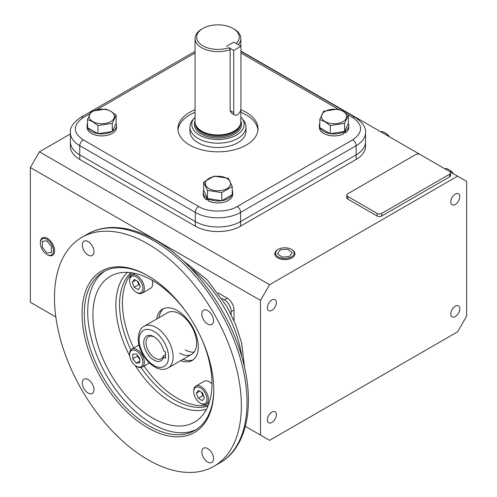 <?xml version="1.0" encoding="UTF-8"?>
<svg xmlns="http://www.w3.org/2000/svg" width="497" height="497" viewBox="0 0 497 497"><rect width="100%" height="100%" fill="white"/><g stroke="black" fill="none" stroke-linecap="round" stroke-linejoin="round"><path stroke-width="0.75" d="M129.642 354.715L129.642 353.864A10.412 6.014 60 0 1 131.798 349.093A10.412 6.014 60 0 1 137.004 349.608A10.412 6.014 60 0 1 143.807 358.784A10.412 6.014 60 0 1 142.21 367.128A10.412 6.014 60 0 1 137.004 366.612L136.265 366.19A9.368 5.411 60 0 1 129.642 354.715A9.368 5.411 60 0 1 136.265 350.888A9.368 5.411 60 0 1 142.894 362.363A9.368 5.411 60 0 1 136.265 366.19L137.004 366.612M132.786 358.778L132.842 354.206L136.321 353.963L139.744 358.3L139.694 362.872L136.215 363.108L132.786 358.778L137.321 356.163L139.732 359.213M137.327 355.243L137.321 356.163M139.713 361.089L136.215 363.108M153.865 331.375C158.468 333.499 168.185 343.905 168.589 356.877C168.34 369.221 158.288 368.662 153.865 365.382A20.824 12.021 60 0 1 139.135 339.88A20.824 12.021 60 0 1 153.865 331.375M153.865 360.07A14.32 8.269 60 0 1 143.739 342.532A14.32 8.269 60 0 1 153.865 336.686L153.865 336.686A14.32 8.269 60 0 1 163.625 350.901L165.551 352.013L165.551 358.244L163.625 357.126A14.32 8.269 60 0 1 153.865 360.07M154.443 337.041A12.717 7.343 -120 0 0 148.634 336.711A12.717 7.343 -120 0 0 146.683 346.9A12.717 7.343 -120 0 0 154.996 358.107A12.717 7.343 -120 0 0 161.357 358.741A12.717 7.343 -120 0 0 163.575 355.79L163.625 357.126M163.575 355.79L165.551 354.653M147.913 427.867A93.15 53.782 60 0 1 82.048 313.781A93.15 53.782 60 0 1 147.913 275.754L147.913 275.754A93.15 53.782 60 0 1 213.785 389.841A93.15 53.782 60 0 1 147.913 427.867M148.485 276.083A91.547 52.856 -120 0 0 103.277 271.871A91.547 52.856 -120 0 0 89.243 345.235A91.547 52.856 -120 0 0 149.05 425.904A91.547 52.856 -120 0 0 194.824 430.439A91.547 52.856 -120 0 0 213.778 389.182M207.678 324.044A8.25 4.765 60 0 1 202.285 316.775A8.25 4.765 60 0 1 203.553 310.165A8.25 4.765 60 0 1 207.678 310.575A8.25 4.765 60 0 1 213.064 317.844A8.25 4.765 60 0 1 211.803 324.454A8.25 4.765 60 0 1 207.678 324.044M88.155 255.042A8.25 4.765 60 0 1 82.763 247.767A8.25 4.765 60 0 1 84.03 241.157A8.25 4.765 60 0 1 88.155 241.567A8.25 4.765 60 0 1 93.542 248.835A8.25 4.765 60 0 1 92.28 255.446A8.25 4.765 60 0 1 88.155 255.042M88.155 393.052A8.25 4.765 60 0 1 82.763 385.784A8.25 4.765 60 0 1 84.03 379.174A8.25 4.765 60 0 1 88.155 379.578A8.25 4.765 60 0 1 93.542 386.846A8.25 4.765 60 0 1 92.28 393.462A8.25 4.765 60 0 1 88.155 393.052M207.678 462.055A8.25 4.765 60 0 1 202.285 454.786A8.25 4.765 60 0 1 203.553 448.176A8.25 4.765 60 0 1 207.678 448.586A8.25 4.765 60 0 1 213.064 455.855A8.25 4.765 60 0 1 211.803 462.465A8.25 4.765 60 0 1 207.678 462.055M147.913 459.719A132.159 76.302 -120 0 0 213.996 466.261A132.159 76.302 -120 0 0 234.249 360.362A132.159 76.302 -120 0 0 147.913 243.909A132.159 76.302 -120 0 0 81.837 237.361A132.159 76.302 -120 0 0 61.578 343.259A132.159 76.302 -120 0 0 147.913 459.719M105.004 270.946A91.547 52.856 -120 0 0 93.107 344.819A91.547 52.856 -120 0 0 152.449 423.947A91.547 52.856 -120 0 0 196.489 429.408M200.372 336.102A84.179 48.6 60 0 1 199.03 418.884A84.179 48.6 60 0 1 152.449 417.927A84.179 48.6 60 0 1 96.25 339.414A84.179 48.6 60 0 1 115.391 274.009A84.179 48.6 60 0 1 152.449 280.463A84.179 48.6 60 0 1 187.748 314.234M130.91 272.685A77.694 44.854 -120 0 0 130.879 349.857M141.092 367.544A77.694 44.854 -120 0 0 174.497 399.899A77.694 44.854 -120 0 0 207.939 406.099M132.003 272.841A77.694 44.854 -120 0 0 133.662 348.018M144.074 366.053A77.694 44.854 -120 0 0 177.367 398.246A77.694 44.854 -120 0 0 208.349 405.08M191.643 354.311L168.141 367.879A24.03 13.873 60 0 0 173.118 356.877A24.03 13.873 60 0 0 156.126 327.448A24.03 13.873 60 0 0 144.111 326.262L167.619 312.694A24.03 13.873 60 0 1 179.628 313.88A24.03 13.873 60 0 1 195.327 335.053A24.03 13.873 60 0 1 191.643 354.311A24.03 13.873 60 0 1 179.628 353.118M163.724 308.562A29.634 17.109 -120 0 0 158.947 317.701M156.679 319.006A29.634 17.109 60 0 1 162.55 309.146A29.634 17.109 60 0 1 177.367 310.613A29.634 17.109 60 0 1 196.725 336.724A29.634 17.109 60 0 1 192.184 360.474A29.634 17.109 60 0 1 180.709 360.623M185.294 349.851A24.03 13.873 -120 0 0 194.141 352.087M182.971 359.319A29.634 17.109 -120 0 0 193.271 359.747M452.96 173.478A10.412 6.014 -120 0 0 448.803 169.595L448.803 169.595A10.412 6.014 -120 0 0 444.647 168.676M453.457 173.764A9.368 5.411 -120 0 0 449.536 170.017L448.803 169.595L449.536 170.017M271.878 299.952A6.355 3.672 -60 0 1 275.058 299.641A6.355 3.672 -60 0 1 276.034 304.736A6.355 3.672 -60 0 1 271.878 310.333A6.355 3.672 -60 0 1 268.703 310.65A6.355 3.672 -60 0 1 267.728 305.556A6.355 3.672 -60 0 1 271.878 299.952M271.878 412.069A6.355 3.672 -60 0 1 275.058 411.758A6.355 3.672 -60 0 1 276.034 416.853A6.355 3.672 -60 0 1 271.878 422.45A6.355 3.672 -60 0 1 268.703 422.767A6.355 3.672 -60 0 1 267.728 417.673A6.355 3.672 -60 0 1 271.878 412.069M455.289 306.183A6.355 3.672 -60 0 1 458.464 305.866A6.355 3.672 -60 0 1 459.439 310.96A6.355 3.672 -60 0 1 455.289 316.564A6.355 3.672 -60 0 1 452.108 316.875A6.355 3.672 -60 0 1 451.133 311.781A6.355 3.672 -60 0 1 455.289 306.183M455.289 194.066A6.355 3.672 -60 0 1 458.464 193.749A6.355 3.672 -60 0 1 459.439 198.843A6.355 3.672 -60 0 1 455.289 204.447A6.355 3.672 -60 0 1 452.108 204.758A6.355 3.672 -60 0 1 451.133 199.664A6.355 3.672 -60 0 1 455.289 194.066M55.819 316.956L30.342 302.244L30.342 167.526L39.4 151.827L70.375 133.948M240.915 51.054L449.667 171.577A3.206 1.851 180 0 1 450.605 172.888A3.206 1.851 180 0 1 449.667 174.192L381.708 213.43A3.206 1.851 180 0 1 377.173 213.43L347.726 196.427A3.206 1.851 180 0 1 346.788 195.122A3.206 1.851 180 0 1 347.726 193.811L415.691 154.573A3.206 1.851 180 0 1 420.22 154.573M449.679 171.583L466.658 181.386L466.658 316.104L457.6 331.803L269.567 440.361L260.509 435.13L260.509 300.412L269.567 284.713L39.4 151.827M346.788 195.122L346.788 197.738A3.206 1.851 0 0 0 347.726 199.042L377.173 216.046A3.206 1.851 0 0 0 381.708 216.046L449.667 176.808A3.206 1.851 0 0 0 450.605 175.503L450.605 172.888M79.762 159.431L79.762 154.859L195.296 221.563L79.762 154.859A32.038 18.495 180 0 1 70.375 141.775L70.375 146.354A32.038 18.495 0 0 0 79.762 159.431L195.296 226.141A32.038 18.495 0 0 0 240.604 226.141L356.144 159.431A32.038 18.495 0 0 0 365.525 146.354L365.525 141.775A32.038 18.495 180 0 1 356.144 154.859L240.604 221.563L356.144 154.859L356.144 159.431M457.6 176.155L269.567 284.713M30.342 167.526L260.509 300.412M218.053 292.901L227.204 298.188A9.611 5.548 60 0 1 234 309.96L234 320.528M245.344 426.376L260.509 435.13M240.604 226.141L240.604 221.563A32.038 18.495 180 0 1 195.296 221.563L195.296 226.141M221.879 298.38L224.371 299.821A9.611 5.548 60 0 1 231.167 311.594L231.167 314.477M388.884 136.482A10.412 6.014 -120 0 0 384.728 132.6A10.412 6.014 -120 0 0 380.572 131.686M389.381 136.774A9.368 5.411 -120 0 0 385.461 133.028L384.728 132.6M193.718 391.704L193.718 390.853A10.412 6.014 60 0 1 195.874 386.088A10.412 6.014 60 0 1 203.894 388.878A10.412 6.014 60 0 1 208.442 399.358A10.412 6.014 60 0 1 206.286 404.123A10.412 6.014 60 0 1 201.08 403.607L200.341 403.185A9.368 5.411 60 0 1 193.718 391.704A9.368 5.411 60 0 1 200.341 387.877A9.368 5.411 60 0 1 206.969 399.358A9.368 5.411 60 0 1 200.341 403.185M211.97 383.814A10.412 6.014 -120 0 0 204.199 381.28L195.874 386.088M202.291 400.669L198.303 398.308L196.358 393.17L198.396 390.393L202.378 392.754L204.329 397.892L202.291 400.669M201.527 392.251L202.832 395.693L198.303 398.308M196.358 393.17L199.763 391.201M202.832 395.693L203.683 396.196M129.642 280.724L129.642 279.873A10.412 6.014 60 0 1 131.798 275.108A10.412 6.014 60 0 1 137.004 275.624A10.412 6.014 60 0 1 144.366 288.372A10.412 6.014 60 0 1 142.21 293.143A10.412 6.014 60 0 1 137.004 292.627L136.265 292.199A9.368 5.411 60 0 1 129.642 280.724A9.368 5.411 60 0 1 136.265 276.897A9.368 5.411 60 0 1 142.894 288.372A9.368 5.411 60 0 1 136.265 292.199L137.004 292.627M142.21 293.143L150.535 288.335A10.412 6.014 -120 0 0 152.691 283.57A10.412 6.014 -120 0 0 152.231 280.339M134.32 279.407L138.303 281.774L140.253 286.912L138.216 289.689L134.227 287.328L132.283 282.184L134.32 279.407M135.687 280.221L132.283 282.184M137.452 281.265L138.756 284.713L134.227 287.328M138.756 284.713L139.607 285.216M291.981 249.674L291.428 249.357L291.981 249.674A10.07 5.815 180 0 1 294.926 253.911A10.07 5.815 180 0 1 291.981 257.9A10.07 5.815 180 0 1 277.742 257.9A10.07 5.815 180 0 1 274.791 253.911A10.07 5.815 180 0 1 277.742 249.674L278.289 249.357A9.294 5.361 180 0 1 291.428 249.357L291.428 249.357A9.294 5.361 180 0 1 291.428 256.943A9.294 5.361 180 0 1 278.289 256.943A9.294 5.361 180 0 1 278.289 249.357M282.029 257.098L289.366 256.539L292.193 252.594L287.688 249.208L280.351 249.767L277.525 253.712L282.029 257.098M40.332 243.108L40.332 242.474A10.07 5.815 60 0 1 42.525 237.808A10.07 5.815 60 0 1 47.451 238.367A10.07 5.815 60 0 1 53.999 247.139A10.07 5.815 60 0 1 52.589 255.241A10.07 5.815 60 0 1 47.451 254.806L46.898 254.489A9.294 5.361 60 0 1 40.332 243.108A9.294 5.361 60 0 1 46.898 239.318A9.294 5.361 60 0 1 53.471 250.699A9.294 5.361 60 0 1 46.898 254.489L47.451 254.806M46.898 240.865L42.369 241.269L42.369 247.307L46.898 252.942L51.433 252.538L51.433 246.5L46.898 240.865M189.916 126.996L189.916 131.314A28.031 16.184 0 0 0 198.129 142.757A28.031 16.184 0 0 0 228.676 146.267A28.031 16.184 0 0 0 245.984 131.314L245.984 126.996A28.031 16.184 180 0 1 228.676 141.949A28.031 16.184 180 0 1 198.129 138.439A28.031 16.184 180 0 1 189.916 126.996A28.031 16.184 180 0 1 192.358 120.392L194.047 118.211A26.186 15.115 180 0 1 195.06 117.043M195.06 109.725A40.046 23.123 0 0 0 177.901 128.698A40.046 23.123 0 0 0 189.63 145.049A40.046 23.123 0 0 0 233.279 150.057A40.046 23.123 0 0 0 257.999 128.698A40.046 23.123 0 0 0 246.27 112.347A40.046 23.123 0 0 0 240.84 109.725M240.84 112.341A40.046 23.123 180 0 1 246.27 114.962A40.046 23.123 180 0 1 257.937 130.003M177.969 130.003A40.046 23.123 180 0 1 195.06 112.341M352.746 139.812A4.808 2.777 60 0 1 356.144 145.702L240.604 212.405L240.604 221.563A32.038 18.495 180 0 1 195.296 221.563L195.296 212.405A32.038 18.495 0 0 0 240.604 212.405A4.808 2.777 -120 0 0 237.206 206.522L352.746 139.812C363.214 132.277 363.214 124.865 352.746 117.578L348.254 114.987M89.895 113.689L83.161 117.578C72.686 125.114 72.686 132.525 83.161 139.812A4.808 2.777 120 0 0 79.762 145.702L79.762 154.859A32.038 18.495 180 0 1 70.375 141.775L70.375 132.618A32.038 18.495 0 0 0 79.762 145.702L195.296 212.405A4.808 2.777 120 0 1 198.694 206.522C208.262 212.747 228.073 212.387 237.206 206.522M365.525 132.618L365.525 141.775A32.038 18.495 180 0 1 356.144 154.859L356.144 145.702A32.038 18.495 0 0 0 365.525 132.618C366.047 127.543 362.593 122.448 355.144 117.342A4.808 2.777 -60 0 0 352.746 117.578M240.84 109.421L240.84 121.765A22.893 13.214 180 0 1 240.43 124.269A22.893 13.214 180 0 1 224.656 134.401A22.893 13.214 180 0 1 201.763 131.109A22.893 13.214 180 0 1 195.476 124.269A22.893 13.214 180 0 1 195.06 121.765L195.06 38.449A22.893 13.214 0 0 0 201.763 47.793A22.893 13.214 0 0 0 230.136 49.638L230.136 110.62L231.409 113.074M240.915 46.246L233.727 50.402L233.727 112.689A5.088 2.939 120 0 0 234.777 115.018A5.088 2.939 120 0 0 237.317 114.77A5.088 2.939 120 0 0 240.915 108.539L240.915 46.246L233.727 42.096L226.533 46.246L233.727 42.096L236.162 43.506A21.29 12.288 0 0 0 233.006 28.447A21.29 12.288 0 0 0 202.894 28.447L201.763 29.106A22.893 13.214 0 0 0 195.06 38.449M201.763 29.106L202.894 28.447A21.29 12.288 0 0 0 201.198 44.724A21.29 12.288 0 0 0 228.974 47.656L230.136 49.638M240.43 124.269L240.194 124.977A22.651 13.077 180 0 1 224.588 135.004A22.651 13.077 180 0 1 201.937 131.742A22.651 13.077 180 0 1 195.712 124.977L195.476 124.269M240.84 117.043A26.186 15.115 180 0 1 241.853 118.211A26.186 15.115 180 0 1 232.801 136.83A26.186 15.115 180 0 1 199.434 135.072A26.186 15.115 180 0 1 194.047 118.211M241.853 118.211L243.542 120.392A28.031 16.184 180 0 1 245.984 126.996M233.727 50.402L228.974 47.656M238.162 44.655A22.893 13.214 0 0 0 240.84 38.449A22.893 13.214 0 0 0 234.137 29.106L233.006 28.447M226.856 178.38A12.593 7.269 0 0 0 209.044 178.38A12.593 7.269 0 0 0 209.044 188.661A12.593 7.269 0 0 0 226.856 188.661A12.593 7.269 0 0 0 226.856 178.38M228.415 178.317L214.12 176.106L203.658 182.144L207.485 190.401L221.78 192.612L232.242 186.568L228.415 178.317M207.485 190.401L207.485 198.52L203.658 190.27L203.658 182.144M207.485 198.52L221.78 200.732L221.78 192.612M221.78 200.732L232.242 194.687L232.242 186.568M208.38 199.16L206.746 199.968A14.736 8.511 180 0 1 203.211 194.439L203.211 192.482A14.736 8.511 0 0 0 206.746 198.005L207.156 197.8M232.242 194.551A14.736 8.511 0 0 0 232.689 192.482L232.689 194.439A14.736 8.511 180 0 1 224.122 202.167A14.736 8.511 180 0 1 208.38 200.912L208.38 198.949A14.736 8.511 0 0 0 221.662 200.713M206.746 199.968L206.746 198.005M221.867 200.682A14.736 8.511 0 0 0 232.161 194.737M232.689 192.482A14.736 8.511 0 0 0 232.242 190.407M203.689 190.332A14.736 8.511 0 0 0 203.211 192.482M208.728 198.713L208.38 198.949M342.992 111.328A12.593 7.269 0 0 0 325.181 111.328A12.593 7.269 0 0 0 325.181 121.61A12.593 7.269 0 0 0 342.992 121.61A12.593 7.269 0 0 0 342.992 111.328M343.147 111.322L337.917 109.054L323.622 111.266L319.795 119.516L325.026 121.784L330.257 125.561L344.551 123.349L348.385 115.093L343.147 111.322M330.257 125.561L330.257 133.681L319.795 127.636L319.795 119.516M330.257 133.681L344.551 131.469L344.551 123.349M344.551 131.469L348.385 123.219L348.385 115.093M319.795 123.355A14.736 8.511 0 0 0 319.354 125.43A14.736 8.511 0 0 0 319.795 127.499M319.882 127.686A14.736 8.511 0 0 0 330.17 133.631M330.375 133.662A14.736 8.511 0 0 0 343.657 131.898L343.309 131.662M343.657 131.898L343.657 133.861A14.736 8.511 180 0 1 327.921 135.116A14.736 8.511 180 0 1 319.354 127.387L319.354 125.43M344.887 130.748L345.297 130.953A14.736 8.511 0 0 0 348.826 125.43L348.826 127.387A14.736 8.511 180 0 1 345.297 132.916L343.657 132.109M348.826 125.43A14.736 8.511 0 0 0 348.347 123.287M345.297 130.953L345.297 132.916M110.719 111.328A12.593 7.269 0 0 0 92.908 111.328A12.593 7.269 0 0 0 92.908 121.61A12.593 7.269 0 0 0 110.719 121.61A12.593 7.269 0 0 0 110.719 111.328M110.874 111.322L105.644 109.054L91.349 111.266L87.522 119.516L92.753 121.784L97.984 125.561L112.279 123.349L116.105 115.093L110.874 111.322M112.279 123.349L112.279 131.469L116.105 123.219L116.105 115.093M97.984 125.561L97.984 133.681L87.522 127.636L87.522 119.516M97.984 133.681L112.279 131.469M87.609 127.686A14.736 8.511 -0 0 0 91.392 131.444A14.736 8.511 -0 0 0 97.897 133.631M98.102 133.662A14.736 8.511 -0 0 0 112.16 131.488M112.31 131.401A14.736 8.511 -0 0 0 116.553 125.43A14.736 8.511 -0 0 0 116.074 123.287M116.553 125.43L116.553 127.387A14.736 8.511 180 0 1 107.451 135.252A14.736 8.511 180 0 1 91.392 133.407A14.736 8.511 180 0 1 87.074 127.387L87.074 125.43A14.736 8.511 -0 0 0 87.522 127.499M87.522 123.355A14.736 8.511 -0 0 0 87.074 125.43M230.136 110.62L233.727 112.689M213.996 466.261L219.655 462.993A132.159 76.302 -120 0 0 239.914 357.094A132.159 76.302 -120 0 0 153.579 240.635A132.159 76.302 -120 0 0 87.503 234.093L81.837 237.361M127.474 272.387A79.7 46.016 -120 0 0 129.717 355.933M135.252 365.512A79.7 46.016 -120 0 0 172.242 402.843A79.7 46.016 -120 0 0 206.479 409.224M241.865 357.057A89.398 51.613 -120 0 0 190.345 267.827M449.667 174.192L449.667 176.808M381.708 213.43L381.708 216.046M377.173 213.43L377.173 216.046M347.726 196.427L347.726 199.042M234 309.96L231.167 311.594M227.204 298.188L224.371 299.821M195.06 52.974L96.772 109.719M83.161 139.812L198.694 206.522M338.047 109.091L240.915 53.017M83.161 117.578A4.808 2.777 -120 0 0 80.756 117.342C73.314 122.448 69.853 127.543 70.375 132.618M240.604 123.678A22.651 13.077 180 0 1 226.557 135.693A22.651 13.077 180 0 1 201.937 132.842A22.651 13.077 180 0 1 195.302 123.678M195.06 121.038A23.614 13.63 0 0 0 201.254 134.022A23.614 13.63 0 0 0 229.614 136.234A23.614 13.63 0 0 0 240.84 121.038M142.21 367.128L149.411 362.972M131.798 349.093L138.998 344.937M144.111 326.262C140.719 327.722 138.75 331.822 138.197 338.569C137.806 354.541 155.934 375.092 168.141 367.879M87.503 234.093C94.225 230.229 101.68 228.061 109.856 227.583C124.53 226.862 139.905 231.136 155.983 240.399C191.196 260.322 224.83 304.369 239.479 349.366C256.322 398.737 249.159 446.492 219.655 462.993M244.605 367.792L241.654 343.079L235.702 324.566L226.943 306.568L207.119 279.774L182.424 260.08M206.286 404.123L209.299 402.384M131.798 275.108L134.811 273.369M80.756 117.342L195.06 51.346M240.915 51.39L355.144 117.342M240.84 46.202L240.84 38.449M231.385 113.061L234.777 115.018"/></g></svg>
